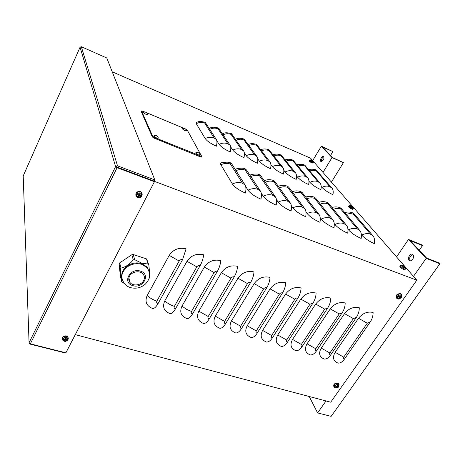 <?xml version="1.0" encoding="UTF-8"?>
<svg xmlns="http://www.w3.org/2000/svg" width="463" height="463" viewBox="0 0 463 463"><rect width="100%" height="100%" fill="white"/><g stroke="black" fill="none" stroke-linecap="round" stroke-linejoin="round"><path stroke-width="0.69" d="M216.406 146.198C210.902 143.721 207.175 141.18 205.207 138.57L196.283 123.673C195.768 122.77 196.028 122.284 197.076 122.232C199.732 120.588 205.41 122.354 205.398 122.591L216.325 139.502C217.101 140.862 217.13 143.096 216.406 146.198M219.144 144.398C222.124 142.888 225.047 142.685 227.906 143.802L230.14 145.307C230.962 146.678 231.02 148.907 230.319 151.986C224.908 149.549 221.187 147.02 219.144 144.398L216.765 140.63M232.82 150.11C235.777 148.617 238.659 148.415 241.472 149.508L243.694 151.007C244.562 152.385 244.655 154.607 243.978 157.663C238.659 155.267 234.938 152.749 232.82 150.11L230.707 146.91M246.247 155.724C249.181 154.243 252.028 154.04 254.783 155.111L257.006 156.604C257.914 157.993 258.041 160.204 257.382 163.242C252.15 160.881 248.44 158.375 246.247 155.724L244.36 152.981M259.436 161.234C262.342 159.77 265.149 159.561 267.857 160.615L270.074 162.102C271.029 163.497 271.185 165.702 270.548 168.717C265.397 166.396 261.693 163.902 259.436 161.234L257.752 158.884M272.383 166.651C275.265 165.193 278.037 164.984 280.7 166.02L282.91 167.496C283.906 168.902 284.091 171.102 283.478 174.094C278.408 171.808 274.709 169.325 272.383 166.651L270.901 164.643M285.104 171.964C287.963 170.523 290.7 170.309 293.316 171.327L295.521 172.797C296.551 174.21 296.766 176.403 296.17 179.378C291.181 177.126 287.494 174.655 285.104 171.964L283.807 170.268M297.605 177.19C300.435 175.761 303.138 175.546 305.707 176.542L307.912 178.006C308.977 179.424 309.22 181.612 308.642 184.563C303.734 182.347 300.053 179.887 297.605 177.19L296.482 175.766M309.88 182.318C312.693 180.906 315.361 180.686 317.884 181.664L320.083 183.122C321.183 184.546 321.455 186.728 320.9 189.662C316.061 187.474 312.386 185.026 309.88 182.318L308.937 181.155M321.947 187.365C324.737 185.958 327.37 185.738 329.853 186.705L332.046 188.152C333.181 189.581 333.476 191.757 332.938 194.668C328.174 192.515 324.511 190.079 321.947 187.365L321.172 186.427M245.402 193.059C239.221 190.386 234.897 187.376 232.438 184.042L220.92 164.811C220.174 163.485 220.533 162.785 222.003 162.704C226.679 161.888 229.625 162.021 230.834 163.098L231.766 163.954L245.066 185.021C246.079 186.774 246.189 189.454 245.402 193.059M248.012 190.189C251.415 188.476 254.708 188.204 257.903 189.373L260.478 191.15C261.549 192.915 261.705 195.583 260.953 199.154C254.881 196.526 250.57 193.54 248.012 190.189L245.65 186.444M263.262 196.208C266.63 194.512 269.877 194.24 273.002 195.386L275.572 197.151C276.7 198.922 276.897 201.579 276.168 205.126C270.213 202.545 265.912 199.57 263.262 196.208L261.242 193.152M278.194 202.105C281.527 200.427 284.728 200.149 287.789 201.272L290.353 203.025C291.534 204.802 291.771 207.453 291.071 210.966C285.22 208.431 280.931 205.479 278.194 202.105L276.469 199.599M292.824 207.881C296.123 206.22 299.272 205.937 302.275 207.036L304.833 208.784C306.06 210.567 306.338 213.206 305.667 216.69C299.92 214.201 295.643 211.261 292.824 207.881L291.366 205.844M307.154 213.541C310.424 211.898 313.526 211.608 316.466 212.691L319.019 214.427C320.298 216.215 320.61 218.837 319.962 222.298C314.319 219.85 310.054 216.927 307.154 213.541L305.945 211.909M321.2 219.086C324.436 217.46 327.491 217.17 330.379 218.223L332.926 219.954C334.245 221.748 334.593 224.358 333.968 227.79C328.429 225.383 324.169 222.483 321.2 219.086L320.228 217.818M334.963 224.52C338.169 222.906 341.185 222.616 344.015 223.652L346.55 225.371C347.916 227.165 348.298 229.77 347.696 233.173C342.255 230.805 338.007 227.923 334.963 224.52L334.217 223.577M348.46 229.845C351.631 228.253 354.606 227.958 357.378 228.977L359.907 230.678C361.314 232.484 361.73 235.071 361.152 238.451C355.804 236.124 351.573 233.254 348.46 229.845L347.927 229.197M209.369 128.477L210.387 127.881C212.882 126.266 219.109 128.124 218.582 128.239L230.14 145.307M222.529 133.813L223.455 133.431C225.851 131.839 232.247 133.732 231.541 133.795L243.694 151.007M235.493 139.137L236.298 138.883C239.157 137.523 244.042 138.836 244.273 139.253L257.006 156.604M248.243 144.41L248.92 144.242C251.768 142.928 256.647 144.219 256.791 144.618L270.074 162.102M260.779 149.613L261.323 149.514C263.707 148.635 266.294 148.762 269.09 149.89L282.91 167.496M273.101 154.746L273.511 154.688C275.896 153.843 278.454 153.971 281.186 155.076L295.521 172.797M285.22 159.81L285.497 159.781C287.876 158.965 290.405 159.093 293.079 160.175L307.912 178.006M297.136 164.799L297.275 164.787C298.421 163.954 303.392 164.18 304.776 165.187L320.083 183.122M308.856 169.713L308.862 169.713C309.944 168.862 315.141 169.18 316.281 170.118L332.046 188.152M235.366 169.666L236.778 168.677C241.333 167.878 244.232 168.011 245.477 169.082L246.449 169.95L260.478 191.15M249.939 175.222L251.264 174.534C255.692 173.747 258.545 173.885 259.83 174.945L260.837 175.824L275.572 197.151M264.257 180.773L265.461 180.275C268.21 179.343 271.023 179.482 273.899 180.692L274.953 181.589L290.353 203.025M278.309 186.259L279.374 185.906C282.117 184.997 284.895 185.142 287.702 186.334L288.79 187.237L304.833 208.784M292.101 191.682L293.027 191.427C295.84 190.553 298.577 190.698 301.239 191.861L302.368 192.776L319.019 214.427M305.632 197.018L306.413 196.844C309.226 195.999 311.929 196.144 314.522 197.29L315.679 198.216L332.926 219.954M318.903 202.279L319.539 202.163C322.346 201.341 325.02 201.492 327.555 202.615L328.747 203.546L346.55 225.371M331.93 207.447L332.428 207.378C335.264 206.614 337.903 206.764 340.351 207.841L341.572 208.784L359.907 230.678M344.715 212.54L345.074 212.5C347.939 211.77 350.549 211.927 352.91 212.974L354.16 213.923L373.01 235.887C374.451 237.693 374.897 240.274 374.341 243.625C369.086 241.333 364.867 238.486 361.69 235.071L361.371 234.689M186.08 248.839L182.538 259.714L157.987 303.699C156.176 306.842 154.457 308.468 152.831 308.578C146.487 306.049 144.595 301.714 147.153 295.579L169.209 255.385C173.341 249.354 178.967 247.173 186.08 248.839M203.651 254.812C203.205 258.591 202.042 262.174 200.161 265.571L175.436 308.914C173.608 312.01 171.854 313.596 170.158 313.677C163.96 311.2 162.166 306.94 164.77 300.892L186.994 261.294C191.132 255.35 196.688 253.192 203.651 254.812M220.816 260.652C220.417 264.402 219.277 267.944 217.384 271.295L192.492 314.007C190.658 317.057 188.858 318.608 187.104 318.666C181.05 316.241 179.349 312.045 181.988 306.089L204.368 267.064C208.518 261.207 213.999 259.072 220.816 260.652M237.588 266.358C237.241 270.079 236.118 273.587 234.22 276.886L209.178 318.984C207.326 321.993 205.491 323.515 203.674 323.544C197.765 321.166 196.15 317.039 198.83 311.165L221.355 272.707C225.504 266.937 230.921 264.819 237.588 266.358M253.996 271.937C253.689 275.63 252.584 279.102 250.68 282.355L225.498 323.857C223.635 326.826 221.765 328.313 219.89 328.319C214.114 325.987 212.586 321.93 215.301 316.136L237.953 278.222C242.114 272.533 247.462 270.438 253.996 271.937M270.033 277.395C269.773 281.058 268.685 284.496 266.775 287.702L241.466 328.626C239.591 331.549 237.687 333.007 235.76 332.995C230.117 330.709 228.67 326.71 231.419 320.998L254.193 283.616C258.354 278.003 263.638 275.931 270.033 277.395M285.723 282.731C285.509 286.371 284.438 289.769 282.517 292.929L257.092 333.291C255.206 336.179 253.273 337.602 251.293 337.568C245.778 335.328 244.412 331.386 247.19 325.761L270.074 288.889C274.241 283.356 279.455 281.307 285.723 282.731M301.077 287.957C300.898 291.563 299.845 294.931 297.917 298.05L272.394 337.863C270.496 340.704 268.534 342.099 266.503 342.047C261.115 339.848 259.818 335.97 262.625 330.414L285.613 294.051C289.78 288.594 294.931 286.562 301.077 287.957M316.096 293.067C315.957 296.65 314.921 299.978 312.988 303.057L287.373 342.331C285.468 345.138 283.478 346.503 281.4 346.434C276.127 344.275 274.906 340.455 277.742 334.975L300.817 299.104C304.984 293.721 310.077 291.707 316.096 293.067M330.802 298.068C330.698 301.627 329.679 304.92 327.74 307.959L302.038 346.712C300.128 349.484 298.108 350.821 295.99 350.728C290.833 348.61 289.682 344.848 292.541 339.443L315.702 304.046C319.869 298.733 324.899 296.742 330.802 298.068M345.201 302.964C345.132 306.494 344.131 309.759 342.186 312.756L316.408 351C314.487 353.738 312.45 355.046 310.285 354.936C305.239 352.858 304.156 349.148 307.038 343.818L330.269 308.885C334.436 303.647 339.414 301.668 345.201 302.964M359.3 307.762C359.265 311.269 358.275 314.499 356.331 317.456L330.484 355.208C328.556 357.905 326.496 359.19 324.291 359.062C319.36 357.019 318.341 353.367 321.241 348.101L344.541 313.625C348.703 308.451 353.622 306.494 359.3 307.762M373.109 312.461C373.109 315.94 372.13 319.14 370.186 322.057L344.281 359.323C342.348 361.985 340.264 363.247 338.025 363.102C333.192 361.099 332.237 357.5 335.16 352.302L358.518 318.272C362.679 313.162 367.541 311.223 373.109 312.461M75.29 334.633L330.715 402.191L416.798 280.19L310.586 158.178L112.22 71.8M416.798 280.19L154.243 181.282M396.542 256.919L408.493 239.446L426.151 258.342L439.85 263.777L439.098 262.99L426.516 257.995L410.247 240.61L422.493 245.575L419.258 250.234M410.282 260.883C409.008 257.926 409.877 255.813 412.898 254.546M408.493 239.446L421.799 244.846L422.493 245.575M439.85 263.777L331.132 416.364L317.618 412.927L309.203 396.502M412.695 259.344C413.98 257.011 413.893 255.31 412.44 254.245C409.72 252.891 406.798 259.72 409.651 260.756C410.704 261.103 411.723 260.628 412.695 259.344M426.151 258.342L413.482 276.382M326.027 400.952L317.618 412.927M312.699 160.609L321.357 146.181L332.023 157.594L343.43 162.646L332.498 157.53L322.665 147.026L332.897 151.598L330.553 155.452M321.594 161.604C321.218 159.544 321.935 157.964 323.759 156.864M321.357 146.181L332.897 151.598M343.43 162.646L331.41 182.098M323.226 160.152C324.129 158.398 324.187 157.183 323.4 156.517C321.814 155.614 319.348 160.898 321.05 161.558L323.226 160.152M332.023 157.594L322.983 172.421M185.484 128.986L187.266 130.12L201.758 156.459L154.318 137.43L152.686 136.284L141.539 110.981L145.035 112.04M141.238 111.6L141.533 110.97L141.238 111.6L152.35 136.95L152.686 136.284M146.487 112.648L184.071 128.39M201.515 156.916L200.525 156.916L153.982 138.09L152.35 136.95M116.913 167.068L154.179 181.108L115.594 166.576L117.093 167.67L154.416 181.722L65.885 352.812L30.344 343.859L29.065 342.73L29.105 343.563L29.823 344.044L65.3 352.968L65.445 352.696M80.099 47.128L81.338 46.722L106.779 57.979L154.792 179.922L154.179 181.108L154.416 181.722M154.792 179.922L117.515 165.841L115.594 166.576L80.064 47.197L23.26 175.818M23.231 176.565L29.065 342.73L115.594 166.576M398.898 297.929L398.938 298.438L399.945 297.605L400.657 297.761L399.928 296.841M400.657 297.761L400.975 297.31L400.223 296.928L400.721 295.915L400.235 295.903M399.199 297.333L398.649 296.476L398.255 296.893L399.245 297.368L398.51 298.288L398.938 298.438M400.721 295.915L400.292 295.759L399.795 296.771L398.574 296.442L398.255 296.893M397.567 296.193C400.57 294.155 401.809 294.607 401.294 297.547C398.296 299.584 397.057 299.133 397.567 296.193M396.531 298.027L396.513 298.01C395.524 295.29 396.797 293.814 400.345 293.588L401.311 294.439M336.306 387.08L336.323 387.566L337.226 386.837L337.955 386.912L337.481 386.426M337.955 386.912L338.239 386.507L337.458 386.414L337.701 385.326M335.918 385.87L335.571 386.24L336.549 386.674L335.895 387.444L336.323 387.566M337.915 385.303L337.492 385.187L336.769 386.229L335.86 385.841L335.571 386.24M334.911 385.598C337.718 383.717 338.951 384.064 338.603 386.634C335.802 388.515 334.575 388.168 334.911 385.598M333.898 386.738C333.25 384.4 334.5 383.144 337.654 382.97L338.789 384.053M404.564 266.659L402.798 265.49L403.337 265.889L402.451 265.953M404.454 267.261L404.182 266.445L404.894 266.954M402.301 265.768L403.516 266.184L404.564 267.296M405.189 267.348L405.559 267.996C405.414 269.234 399.326 264.813 401.745 265.23L403.14 265.693M401.496 265.206L400.553 265.577C399.239 265.849 404.338 269.559 405.374 269.078L405.559 267.996L404.812 266.862M405.096 269.507L404.94 269.755C403.886 270.242 398.747 266.497 400.078 266.219L400.385 265.808M352.557 206.822L350.919 205.798L351.429 206.099L350.613 206.104M352.331 207.204L352.135 206.562L352.829 207.065M350.497 205.96L352.407 207.227M353.095 207.441L353.344 207.875C353.24 208.79 348.083 205.317 349.982 205.613L350.966 205.815M352.98 209.201L352.864 209.392C350.503 208.738 349.085 207.783 348.622 206.539L348.894 206.139M311.234 160.059L311.634 160.267L310.887 160.239M312.386 161.182L312.236 160.667L312.884 161.141L311.587 160.21M310.789 160.117L312.444 161.199M313.15 161.506L313.329 161.813C313.26 162.513 308.78 159.671 310.303 159.891L311.356 160.094M313.029 162.999L312.942 163.15C310.916 162.582 309.654 161.778 309.157 160.742L309.406 160.36M138.616 195.971L138.813 196.868L139.658 195.82L140.711 196.144L140.26 195.369M140.711 196.144L141.024 195.536L139.826 195.016L140.364 193.87L139.647 193.806M137.997 194.454L137.488 194.964L138.761 195.525L138.159 196.63L138.813 196.868M140.364 193.87L139.71 193.632L138.946 194.917L137.806 194.356L137.488 194.964M136.811 194.205C139.867 191.966 141.464 192.55 141.591 195.965C138.541 198.205 136.95 197.614 136.811 194.205M135.943 195.658C135.48 192.614 136.95 191.242 140.353 191.549L141.516 192.324L142.199 194.003M138.836 196.023L139.022 195.259L140.15 195.525M139.803 195.137L139.502 194.327L139.919 193.933M137.899 194.697L138.501 194.709L138.663 195.455M64.872 339.883L64.988 340.768L65.422 340.039L66.741 340.085L66.313 339.529M66.741 340.085L67.008 339.576L65.839 339.425L66.296 338.245L65.636 338.175L66.174 338.314M64.108 338.858L63.645 339.275L64.872 339.767L64.363 340.6L64.988 340.768M66.296 338.245L65.671 338.077L64.988 339.223L63.911 338.76L63.645 339.275M63.003 338.609C65.775 336.636 67.309 337.035 67.604 339.819C64.843 341.798 63.309 341.393 63.003 338.609M62.198 338.939C62.204 336.705 63.605 335.692 66.4 335.901L67.963 336.96L68.229 338.395M65.283 339.072L65.758 339.09M65.688 338.667L65.885 338.216M65.057 339.911L65.237 339.159M153.785 136.018L154.138 135.601C156.326 135.098 157.709 135.954 158.294 138.171C156.737 138.223 155.232 137.505 153.785 136.018M158.184 137.644L158.294 138.171M182.509 128.922L182.752 128.564C184.737 128.095 186.004 128.87 186.537 130.89C185.212 130.89 183.869 130.236 182.509 128.922M186.462 130.497L186.537 130.89M195.641 152.998L195.93 152.553C198.066 152.078 199.403 152.929 199.935 155.099C198.523 155.146 197.088 154.445 195.641 152.998M199.842 154.613L199.935 155.099M143.368 112.555L143.652 112.231C145.689 111.728 146.991 112.509 147.575 114.581C146.123 114.575 144.722 113.904 143.368 112.555M147.483 114.153L147.575 114.581M124.692 283.836L121.671 281.608L120.403 276.284L119.101 263.997L120.363 269.234L120.965 268.1L119.697 262.874L131.845 254.731L133.257 259.876C129.605 264.373 125.508 267.116 120.965 268.1M119.101 263.997L119.697 262.874M133.257 259.876L134.669 259.668L133.24 254.528L146.47 258.875L148.044 264.02L141.776 263.198L134.669 259.668M131.845 254.731L133.24 254.528M148.044 264.02L148.826 264.94L146.713 259.141L148.287 264.286M148.912 278.755L149.827 277.262L149.885 275.254L148.826 264.94M120.363 269.234L121.671 281.608M129.524 276.174C131.805 271.463 139.994 270.213 143.061 274.079C144.641 276.052 144.838 278.228 143.64 280.607C141.313 285.312 133.107 286.522 130.068 282.58C128.552 280.653 128.373 278.512 129.524 276.174M121.977 278.639C120.855 273.633 122.747 269.321 127.655 265.716C132.163 262.897 136.851 262.191 141.724 263.597L147.089 267.024L147.327 267.811L141.95 264.385C137.077 262.978 132.377 263.684 127.863 266.509C121.445 271.648 120.183 277.158 124.078 283.038C125.67 285.254 127.794 286.776 130.45 287.616M205.207 138.57C208.217 137.048 211.18 136.851 214.091 137.991L216.325 139.502M232.438 184.042C235.875 182.306 239.221 182.04 242.479 183.238L245.066 185.021M214.091 137.991L204.791 123.158L206.012 123.164M204.791 123.158C201.995 122.047 199.159 122.22 196.283 123.673M227.906 143.802L218.061 128.841L219.231 128.83M218.061 128.841C215.393 127.771 212.656 127.915 209.861 129.264M241.472 149.508L231.101 134.42L232.218 134.392M231.101 134.42C228.537 133.396 225.892 133.512 223.166 134.774M254.783 155.111L243.908 139.907L244.973 139.861M243.908 139.907C241.449 138.917 238.885 139.016 236.228 140.202M267.857 160.615L256.502 145.295L257.515 145.232M256.502 145.295C254.129 144.34 251.652 144.421 249.053 145.538M280.7 166.02L268.881 150.591L269.842 150.516M268.881 150.591C266.595 149.671 264.188 149.734 261.653 150.788M293.316 171.327L281.047 155.799L281.967 155.707M281.047 155.799C278.842 154.908 276.504 154.96 274.032 155.956M305.707 176.542L293.01 160.921L293.883 160.811M293.01 160.921C290.88 160.059 288.611 160.1 286.198 161.043M317.884 181.664L304.776 165.957L305.603 165.829M304.776 165.957C302.715 165.123 300.51 165.152 298.155 166.049M329.853 186.705L316.345 170.911L317.126 170.772M316.345 170.911C314.354 170.1 312.207 170.124 309.909 170.974M242.479 183.238L230.476 164.099C230.244 163.601 230.672 163.549 231.766 163.954M230.476 164.099C227.362 162.924 224.179 163.161 220.92 164.811M257.903 189.373L245.228 170.118C244.973 169.608 245.378 169.551 246.449 169.95M245.228 170.118C242.259 168.995 239.197 169.192 236.032 170.72M273.002 195.386L259.685 176.015C259.413 175.5 259.795 175.436 260.837 175.824M259.685 176.015C256.843 174.933 253.886 175.107 250.807 176.536M287.789 201.272L273.864 181.797C273.569 181.276 273.934 181.207 274.953 181.589M273.864 181.797C271.139 180.755 268.274 180.906 265.276 182.248M302.275 207.036L287.766 187.463C287.448 186.942 287.795 186.867 288.79 187.237M287.766 187.463C285.15 186.462 282.378 186.595 279.455 187.856M316.466 212.691L301.396 193.025C301.066 192.498 301.39 192.417 302.368 192.776M301.396 193.025C298.884 192.058 296.198 192.174 293.351 193.366M330.379 218.223L314.771 198.477C314.423 197.95 314.724 197.863 315.679 198.216M314.771 198.477C312.351 197.545 309.753 197.643 306.975 198.772M344.015 223.652L327.897 203.83C327.526 203.298 327.816 203.205 328.747 203.546M327.897 203.83C325.558 202.933 323.041 203.014 320.338 204.085M357.378 228.977L340.774 209.079C340.392 208.547 340.658 208.448 341.572 208.784M340.774 209.079C338.522 208.211 336.074 208.286 333.441 209.299M361.69 235.071C364.832 233.491 367.767 233.196 370.487 234.191L373.01 235.887M370.487 234.191L353.408 214.236C353.014 213.698 353.263 213.593 354.16 213.923M353.408 214.236C351.238 213.397 348.865 213.455 346.289 214.421M169.209 255.385L179.158 261.028C179.985 259.824 181.114 259.39 182.538 259.714M186.994 261.294L196.827 266.867C197.66 265.687 198.772 265.253 200.161 265.571M204.368 267.064L214.097 272.58C214.925 271.411 216.024 270.982 217.384 271.295M221.355 272.707L230.973 278.159C231.807 277.007 232.889 276.585 234.22 276.886M237.953 278.222L247.468 283.611C248.301 282.482 249.372 282.06 250.68 282.355M254.193 283.616L263.603 288.947C264.437 287.83 265.496 287.413 266.775 287.702M270.074 288.889L279.386 294.167C280.219 293.062 281.261 292.651 282.517 292.929M285.613 294.051L294.821 299.272C295.66 298.184 296.69 297.778 297.917 298.05M300.817 299.104L309.932 304.266L312.988 303.057M315.702 304.046L324.719 309.157L327.74 307.959M330.269 308.885L339.2 313.943L342.186 312.756M344.541 313.625L353.379 318.631L356.331 317.456M179.158 261.028L156.864 301.089C153.195 299.931 149.954 298.097 147.153 295.579M156.864 301.089C156.338 302.316 156.714 303.184 157.987 303.699M196.827 266.867L174.372 306.344C170.778 305.21 167.577 303.392 164.77 300.892M174.372 306.344C173.839 307.548 174.192 308.404 175.436 308.914M214.097 272.58L191.485 311.477L186.473 309.301L181.988 306.089M191.485 311.477C190.947 312.664 191.283 313.509 192.492 314.007M230.973 278.159L208.223 316.501L198.83 311.165M208.223 316.501C207.679 317.67 207.997 318.498 209.178 318.984M247.468 283.611L224.596 321.409L215.301 316.136M224.596 321.409C224.04 322.566 224.341 323.382 225.498 323.857M263.603 288.947L240.615 326.218L231.419 320.998M240.615 326.218C240.054 327.358 240.338 328.163 241.466 328.626M279.386 294.167L256.288 330.918L247.19 325.761M256.288 330.918C255.721 332.046 255.993 332.833 257.092 333.291M294.821 299.272L271.631 335.525L262.625 330.414M271.631 335.525C271.058 336.63 271.312 337.411 272.394 337.863M309.932 304.266L286.655 340.033L277.742 334.975M286.655 340.033C286.076 341.127 286.313 341.891 287.373 342.331M324.719 309.157L301.367 344.443L292.541 339.443M301.367 344.443C300.782 345.525 301.008 346.278 302.038 346.712M339.2 313.943L315.772 348.766L307.038 343.818M315.772 348.766C315.187 349.831 315.401 350.578 316.408 351M353.379 318.631L329.893 353.003L321.241 348.101M329.893 353.003C329.303 354.056 329.5 354.791 330.484 355.208M358.518 318.272L367.263 323.226L370.186 322.057M367.263 323.226L343.725 357.152L335.16 352.302M343.725 357.152C343.129 358.194 343.315 358.918 344.281 359.323M200.525 156.916L200.867 156.28M153.982 138.09L154.318 137.43M117.093 167.67L30.344 343.859M81.338 46.722L117.515 165.841M398.99 298.282L398.643 298.172M400.808 297.287L400.518 297.68M400.269 295.863L400.599 296.002M396.843 295.608C396.102 296.783 396.131 297.732 396.913 298.467C398.221 299.115 399.065 299.254 399.447 298.884C401.959 297.339 402.579 295.851 401.288 294.422L400.709 294.08C399.268 293.727 397.977 294.236 396.843 295.608M401.745 295.134L400.929 293.93M399.945 297.605L399.471 296.858M400.188 297.084L399.824 296.719M400.223 296.928L399.905 296.569M399.667 297.715L398.984 296.939M336.37 387.415L336.034 387.334M338.065 386.507L337.822 386.837M334.269 384.985L334.251 387.282C337.452 388.868 339.674 387.224 338.742 383.989L337.944 383.514C336.52 383.266 335.293 383.758 334.269 384.985M339.107 384.788L338.465 383.445M337.226 386.837L336.937 386.211M337.429 386.321L337.145 385.922M337.458 386.24L337.191 385.835M336.96 386.946L336.398 386.084M336.485 386.628L336.19 385.997M404.94 269.755L405.53 268.818M349.75 205.607L349.015 205.96C349.478 207.192 350.885 208.136 353.223 208.79L353.333 208.587M310.112 159.891L309.498 160.215C309.99 161.24 311.24 162.038 313.248 162.6L313.329 162.449M138.865 196.665L138.281 196.462M140.821 195.502L140.538 196.034M139.658 193.771L140.254 193.991M137.928 194.419L137.65 194.981L137.933 194.419M136.134 193.58L136.643 196.752C138.344 197.794 139.49 198.025 140.092 197.452C140.306 197.973 143.385 195.097 141.62 192.706L140.468 191.937C138.605 191.445 137.164 191.995 136.134 193.58M141.886 195.901L141.516 192.324M139.658 195.82L139.502 195.079M139.826 195.016L139.502 194.327M139.351 195.942L139.022 195.259M65.04 340.583L64.484 340.45M66.817 339.57L66.579 339.987M64.021 338.818L63.807 339.269L64.027 338.818M67.123 340.432C68.287 339.535 68.576 338.534 67.992 337.434L66.435 336.381C64.658 336.069 63.327 336.589 62.436 337.932L62.598 340.033L63.79 340.878M65.705 339.929L65.671 339.032M65.827 339.263L65.636 338.418M65.422 340.039L65.225 339.2M64.751 339.68L64.722 339.124M140.538 271.156C130.155 267.452 122.018 282.743 132.725 285.584C142.928 289.167 151.164 274.194 140.538 271.156M201.417 157.096L201.758 156.459M398.342 296.905L398.643 296.476M400.206 297.113L399.812 296.731M399.245 297.368L398.718 296.511M335.658 386.246L335.924 385.87M337.434 386.379L337.128 385.957M336.549 386.674L336.271 386.032M404.517 267.249L404.13 267.105M404.303 266.358L403.371 265.739M352.378 207.192L352.019 207.048M352.864 209.392L353.344 207.875L352.748 206.984M352.268 206.527L351.608 206.087M312.421 161.176L312.091 161.031M312.942 163.15L313.329 161.813L312.832 161.083M312.369 160.649L311.877 160.325M138.761 195.525L138.645 194.778M62.598 340.033C64.05 341.318 65.161 341.694 65.925 341.156C66.313 341.306 69.01 339.639 67.992 337.434L67.963 336.96M65.81 339.304L65.642 338.615M128.882 277.939L130.068 282.58M130.514 287.633C136.226 289.005 141.238 287.772 145.538 283.941C148.895 279.941 151.766 275.879 147.327 267.811"/></g></svg>
